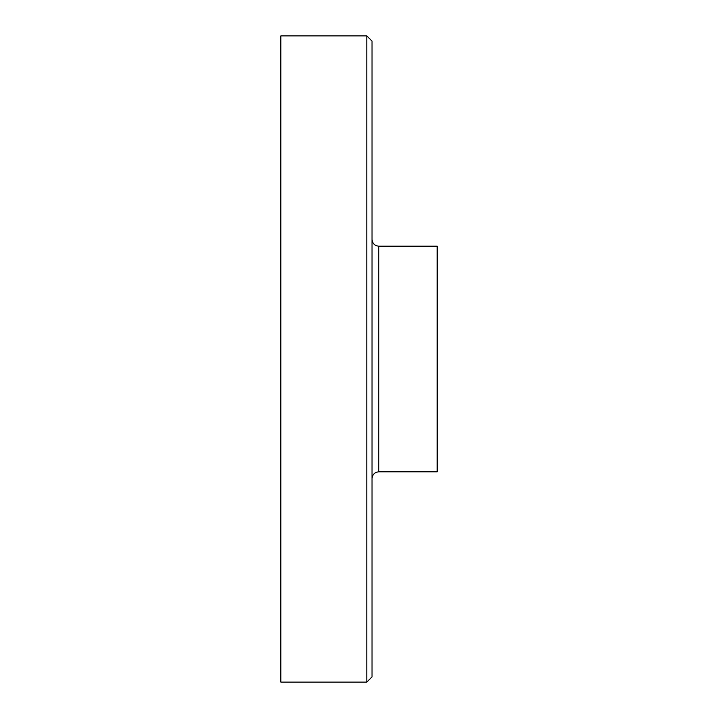 <?xml version="1.0" encoding="UTF-8"?>
<svg xmlns="http://www.w3.org/2000/svg" width="718" height="718" viewBox="0 0 718 718"><rect width="100%" height="100%" fill="white"/><g stroke="black" fill="none" stroke-linecap="round" stroke-linejoin="round"><path stroke-width="1.08" d="M280.828 359L280.828 682.1L366.817 682.1L366.817 35.9L280.828 35.9L280.828 359M366.817 35.9L372.032 41.114L372.032 676.886L366.817 682.1M378.799 471.825L378.799 246.175L437.172 246.175L437.172 471.825L378.799 471.825C374.688 472.229 372.427 474.481 372.032 478.601M378.799 246.175C374.688 245.771 372.427 243.519 372.032 239.399"/></g></svg>
